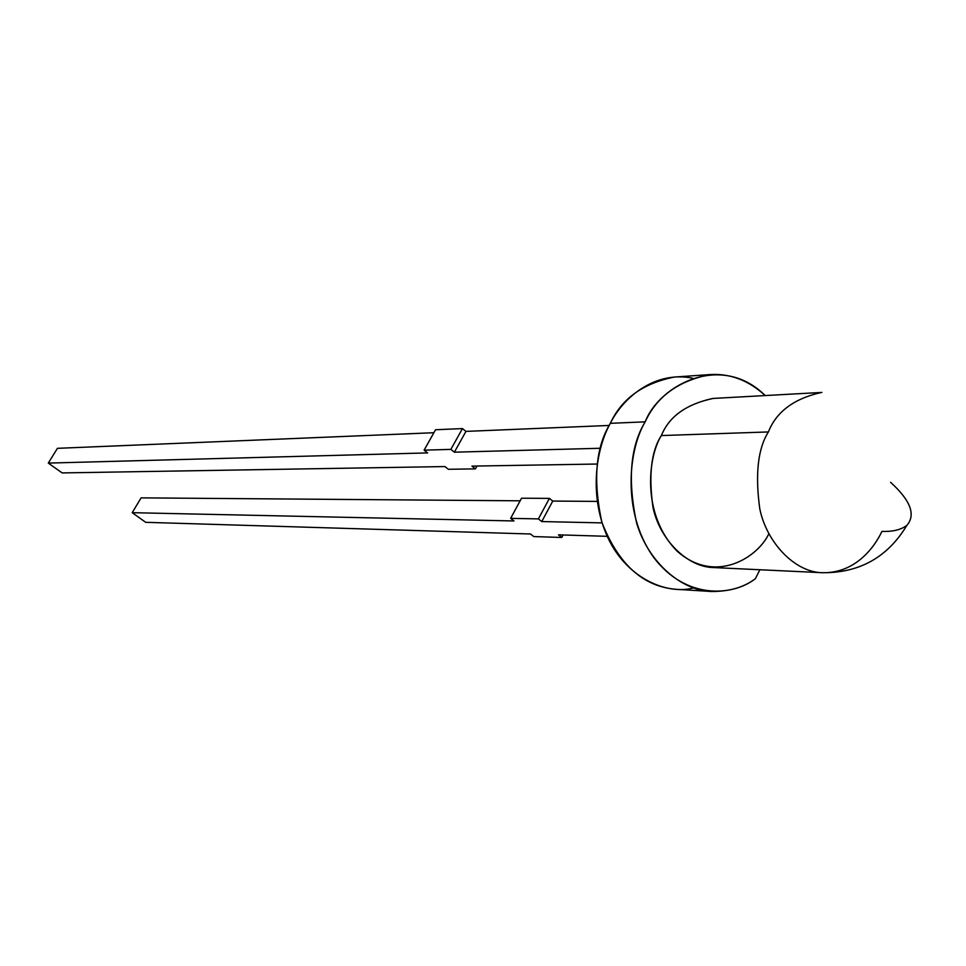 <?xml version="1.0" encoding="UTF-8"?>
<svg xmlns="http://www.w3.org/2000/svg" width="966" height="966" viewBox="0 0 966 966"><rect width="100%" height="100%" fill="white"/><g stroke="black" fill="none" stroke-linecap="round" stroke-linejoin="round"><path stroke-width="1.45" d="M693.576 587.944C666.093 595.346 624.905 577.439 606.539 534.741C588.403 492.213 597.06 446.751 610.331 423.325L645.167 421.84C628.661 449.202 621.5 511.98 653.185 556.706C685.57 600.417 733.327 596.119 755.412 578.658L759.868 569.747L755.412 578.658C744.086 587.28 729.463 591.554 711.531 591.506C682.793 590.938 648.705 563.625 636.618 523.029C627.441 480.042 630.291 446.304 645.167 421.84L610.331 423.325C595.624 447.258 592.81 480.247 601.878 522.292C618.312 564.18 642.982 586.519 675.898 589.296L711.073 591.47M444.928 466.566L62.138 472.917L48.3 463.088L427.6 452.909L48.3 463.088L57.429 448.333L48.3 463.088L62.138 472.917L444.928 466.566L448.381 469.283L475.417 468.884L471.927 466.119L597.254 464.03L471.927 466.119L475.417 468.884L476.987 466.035L475.417 468.884L448.381 469.283L444.928 466.566M433.891 432.72L57.429 448.333L433.891 432.72M609.22 425.451L465.95 431.391L454.382 452.185L600.502 448.26L454.382 452.185L450.856 449.383L424.11 450.156L427.6 452.909L424.11 450.156L450.856 449.383L462.448 428.578L465.95 431.391L609.22 425.451M132.209 512.68L513.96 520.964L132.209 512.68L141.108 497.864L132.209 512.68L145.697 522.316L132.209 512.68M520.143 500.811L141.108 497.864L520.143 500.811M530.479 533.993L145.697 522.316L530.479 533.993L533.775 536.577L561.789 537.47L558.469 534.838L607.24 536.323L558.469 534.838L561.789 537.47L533.775 536.577L530.479 533.993M710.107 374.567C730.308 373.371 748.674 380.375 765.205 395.565C721.662 352.228 659.537 384.722 645.167 421.84C656.699 396.615 678.349 380.858 710.107 374.567L674.522 377.042C643.115 383.224 621.718 398.656 610.331 423.325C622.635 398.233 654.513 370.352 692.694 378.225M768.864 533.703C758.443 556.658 715.854 585.432 676.985 551.055C640.313 513.441 648.717 455.046 661.372 435.557C669.1 416.455 686.391 404.078 713.258 398.427M881.934 531.409C892.801 531.783 901.121 529.754 906.905 525.311C901.121 529.754 892.801 531.783 881.934 531.409C873.807 548.664 854.499 573.285 822.682 572.717C795.066 572.56 766.666 542.723 759.759 508.708C755.05 474.052 757.936 448.465 768.393 431.947C776.338 411.733 794.04 398.572 821.498 392.45L821.885 392.438M822.682 572.717C795.066 572.56 766.666 542.723 759.759 508.708C755.05 474.052 757.936 448.465 768.393 431.947C776.338 411.733 794.04 398.572 821.498 392.45L712.823 398.451C686.21 404.235 669.052 416.612 661.372 435.557L768.393 431.947L661.372 435.557C651.241 451.05 648.452 475.03 653.004 507.5C659.669 539.366 687.152 567.38 713.934 567.573L822.682 572.717C859.631 572.971 887.706 557.165 906.905 525.311C915.973 514.757 910.527 500.412 890.58 482.3C910.527 500.412 915.973 514.757 906.905 525.311M435.557 429.749L462.448 428.578L435.557 429.749L424.11 450.156L435.557 429.749M602.06 522.884L541.757 521.568L538.4 518.899L510.64 518.356L513.96 520.964L510.64 518.356L521.555 498.215L549.425 498.384L552.769 501.064L597.205 501.402L552.769 501.064L541.757 521.568L602.06 522.884M563.118 534.983L561.789 537.47L563.118 534.983M541.757 521.568L552.769 501.064L549.425 498.384L538.4 518.899L541.757 521.568M549.425 498.384L521.555 498.215L510.64 518.356L538.4 518.899L549.425 498.384M454.382 452.185L465.95 431.391L462.448 428.578L450.856 449.383L454.382 452.185"/></g></svg>
